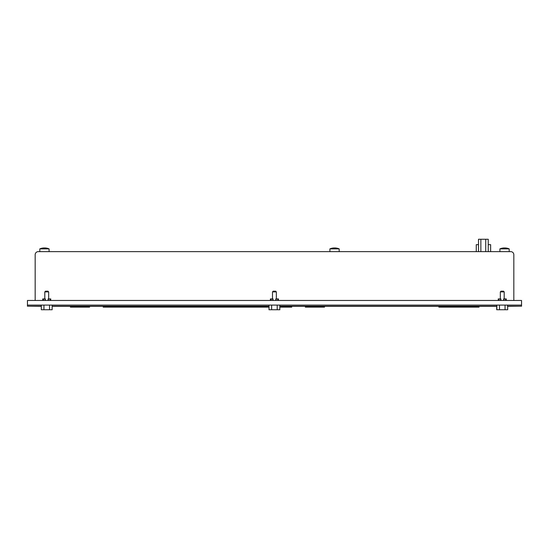 <?xml version="1.0" encoding="UTF-8"?>
<svg xmlns="http://www.w3.org/2000/svg" width="549" height="549" viewBox="0 0 549 549"><rect width="100%" height="100%" fill="white"/><g stroke="black" fill="none" stroke-linecap="round" stroke-linejoin="round"><path stroke-width="0.82" d="M504.552 248.882L509.184 248.882A11.591 11.591 0 0 0 506.748 248.127L506.603 248.127A11.563 11.563 0 0 0 505.32 247.97L503.776 247.97A11.563 11.563 0 0 0 502.493 248.127L502.356 248.127A11.591 11.591 0 0 0 499.913 248.882L504.552 248.882M334.54 248.882L339.179 248.882A11.591 11.591 0 0 0 336.743 248.127L336.599 248.127A11.563 11.563 0 0 0 335.315 247.97L333.771 247.97A11.563 11.563 0 0 0 332.488 248.127L332.344 248.127A11.591 11.591 0 0 0 329.908 248.882L334.54 248.882M44.448 248.882L49.087 248.882A11.591 11.591 0 0 0 46.644 248.127L46.507 248.127A11.563 11.563 0 0 0 45.224 247.97L43.68 247.97A11.563 11.563 0 0 0 42.397 248.127L42.252 248.127A11.591 11.591 0 0 0 39.816 248.882L44.448 248.882M52.148 306.184L269.017 306.184L269.017 305.1L52.148 305.1L52.148 309.739L43.954 309.739L43.954 305.1L49.527 305.1L49.527 309.739M41.326 306.184L27.45 306.184L27.45 305.1L41.326 305.1L41.326 309.739L43.954 309.739M496.701 305.1L279.832 305.1L279.832 306.184L496.701 306.184L496.701 305.1M521.55 305.1L507.516 305.1L507.516 306.184L521.55 306.184L521.55 300.468L27.45 300.468L521.55 300.468L521.55 305.1L27.45 305.1L27.45 300.468L27.45 305.1L521.55 305.1M521.55 306.184L507.674 306.335M496.852 306.335L279.832 306.335M269.017 306.335L52.148 306.335M41.326 306.335L27.45 306.184M269.017 307.111L103.178 307.111L103.178 306.335M291.732 306.335L291.732 307.111L279.832 307.111M479.051 306.335L479.051 307.111L438.864 307.111L438.864 306.335M52.484 306.335L101.942 306.335M89.576 306.493L89.576 307.111L70.416 307.111L70.416 306.493M292.967 306.335L342.425 306.335M324.5 306.493L324.5 307.111L305.333 307.111L305.333 306.493M513.823 300.468L513.823 254.715A3.088 3.088 0 0 0 510.735 251.627L38.265 251.627A3.088 3.088 0 0 0 35.177 254.715L35.177 300.468M478.508 244.669L476.264 244.669L476.264 251.627M490.641 244.669L490.641 251.627L490.641 244.669L488.246 244.669M488.246 251.627L488.246 239.261L478.508 239.261L478.508 251.627M485.728 251.627L485.728 239.261M480.862 251.627L480.862 239.261M496.701 306.335L496.701 309.739L507.674 309.739L507.674 306.184M505.547 300.468L505.547 298.917L503.646 298.917L503.756 300.468M506.281 300.468L506.281 298.917L505.547 298.917M498.883 300.468L498.883 298.917L498.245 298.917L498.245 300.468M498.883 298.917L499.144 300.468M500.571 300.468L500.571 298.917L499.144 298.917M500.571 298.917L500.77 300.468M505.046 309.739L505.046 305.1L499.473 305.1L499.473 309.739M277.705 300.468L277.705 298.917L275.804 298.917L275.914 300.468M278.439 300.468L278.439 298.917L277.705 298.917M271.048 300.468L271.048 298.917L270.403 298.917L270.403 300.468M271.048 298.917L271.302 300.468M272.729 300.468L272.729 298.917L271.302 298.917M272.729 298.917L272.928 300.468M269.017 306.184L269.017 309.739L279.832 309.739L279.832 306.184M277.211 309.739L277.211 305.1L271.638 305.1L271.638 309.739M50.021 300.468L50.021 298.917L48.12 298.917L48.23 300.468M50.755 300.468L50.755 298.917L50.021 298.917M43.357 300.468L43.357 298.917L42.719 298.917L42.719 300.468M43.357 298.917L43.618 300.468M45.045 300.468L45.045 298.917L43.618 298.917M45.045 298.917L45.244 300.468M44.805 291.89L45.498 291.19L47.976 291.19L48.669 291.89L44.805 291.89L44.805 298.917M272.489 291.89L273.189 291.19L275.66 291.19L276.353 291.89L272.489 291.89L272.489 298.917M500.331 291.89L501.024 291.19L503.502 291.19L504.195 291.89L500.331 291.89L500.331 298.917M503.955 300.468L503.955 298.917M276.113 300.468L276.113 298.917M48.429 300.468L48.429 298.917M509.184 251.627L509.184 248.882M499.913 251.627L499.913 248.882M339.179 251.627L339.179 248.882M329.908 251.627L329.908 248.882M49.087 251.627L49.087 248.882M39.816 251.627L39.816 248.882M500.88 300.468L500.88 298.917M496.852 305.1L496.852 309.739M503.646 300.468L503.646 298.917M273.038 300.468L273.038 298.917M275.804 300.468L275.804 298.917M45.354 300.468L45.354 298.917M48.12 300.468L48.12 298.917M48.669 291.89L48.669 298.917M276.353 291.89L276.353 298.917M504.195 291.89L504.195 298.917"/></g></svg>
